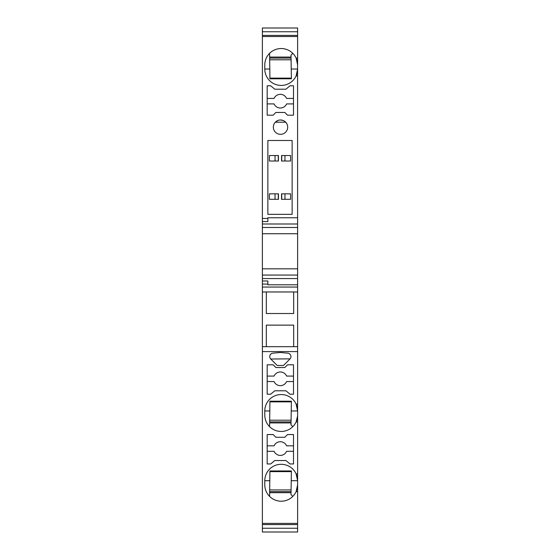 <?xml version="1.0" encoding="UTF-8"?>
<svg xmlns="http://www.w3.org/2000/svg" width="560" height="560" viewBox="0 0 560 560"><rect width="100%" height="100%" fill="white"/><g stroke="black" fill="none" stroke-linecap="round" stroke-linejoin="round"><path stroke-width="0.84" d="M297.612 35.406L262.388 35.406L262.388 36.547L297.612 36.547L297.612 28L262.388 28L262.388 31.745L297.612 31.745M293.678 291.97L293.678 313.509L266.322 313.509L266.322 291.97M297.612 291.97L297.612 346.675L262.388 346.675L262.388 291.97L297.612 291.97L297.612 287.056L262.388 287.056L262.388 284.095L267.862 284.095L267.862 284.788L297.612 284.788L297.612 287.056M293.678 346.675L293.678 325.136L266.322 325.136L266.322 346.675M262.388 36.547L262.388 280.98L267.862 280.98L267.862 284.095M262.388 280.98L262.388 284.095M262.388 291.97L262.388 287.056M267.862 284.788L297.612 284.788L297.612 278.565L262.388 278.565M293.503 364.798L293.503 394.205L290.01 394.205L285.936 390.782L274.75 390.782L270.676 394.205L267.176 394.205L267.176 364.798L273.133 364.798L275.87 367.535L284.816 367.535L287.546 364.798L293.503 364.798M270.746 359.009L277.214 365.484L283.465 365.484L290.073 358.869L270.746 359.009A3.416 3.416 175.5 0 1 272.839 353.185L280.343 352.471L287.847 353.185A3.416 3.416 175.5 0 1 289.94 359.009M285.936 460.537L274.75 460.537L270.676 463.96L267.176 463.96L267.176 434.553L273.133 434.553L275.87 437.283L284.816 437.283L287.546 434.553L293.503 434.553L293.503 463.96L290.01 463.96L285.936 460.537M297.57 485.933L297.612 480.711A16.415 16.415 3.5 0 0 296.114 473.872L297.612 473.872L297.612 410.956A16.415 16.415 3.5 0 0 296.114 404.117L297.612 404.117L297.612 351.589L262.388 351.589L262.388 523.411L297.612 523.411L297.612 484.813L296.114 491.652L297.612 491.652M296.114 491.652A16.415 16.415 -176.4 0 1 264.782 484.813L264.782 480.711A16.415 16.415 1.8 0 1 296.114 473.872L297.612 480.711L291.235 480.711L291.403 470.96L269.913 470.946L269.591 496.419M297.57 416.178L296.114 421.897L297.612 421.897M296.114 421.897A16.415 16.415 -176.4 0 1 264.782 415.058L264.782 410.956A16.415 16.415 1.8 0 1 296.114 404.117L297.612 410.956L291.235 410.956L291.403 401.205L269.913 401.191L269.591 426.664M297.612 524.559L297.612 528.255L262.388 528.255L262.388 524.559L297.612 524.559L297.612 523.411M262.388 524.559L262.388 523.411M262.388 528.255L262.388 532L297.612 532L297.612 528.255M296.408 490.973L296.814 489.853M297.038 489.118L297.395 487.473M297.43 487.242L297.493 486.766M292.803 496.419L290.997 494.613L291.235 480.711M269.913 471.625L291.389 471.625M291.074 489.944L269.913 489.944M291.046 491.652L269.913 491.652L291.046 491.652M269.913 492.681L291.025 492.681M296.408 421.225L296.814 420.098M297.038 419.363L297.395 417.718M297.43 417.487L297.493 417.011M292.803 426.664L290.997 424.858L291.235 410.956M269.913 401.87L291.389 401.87M291.074 420.189L269.913 420.189M291.046 421.897L269.913 421.897L291.046 421.897M269.913 422.926L291.025 422.926M293.503 451.304L286.608 451.304A6.839 6.839 180 0 1 274.071 451.304L267.176 451.304M293.503 445.837L286.608 445.837A6.839 6.839 180 0 0 274.071 445.837L267.176 445.837M293.503 376.082L286.608 376.082A6.839 6.839 180 0 0 274.071 376.082L267.176 376.082M293.503 381.549L286.608 381.549A6.839 6.839 180 0 1 274.071 381.549L267.176 381.549M297.612 404.117L297.612 410.956M297.612 473.872L297.612 480.711M297.612 351.589L297.612 346.675M262.388 351.589L262.388 346.675M267.176 115.192L273.133 115.192L275.87 112.455L284.816 112.455L287.546 115.192L293.503 115.192L293.503 85.785L290.01 85.785L285.936 89.208L274.75 89.208L270.676 85.785L267.176 85.785L267.176 115.192M267.862 214.347L292.138 214.347L292.138 140.497L267.862 140.497L267.862 214.347M280.182 119.987L280.511 119.98A7.182 7.182 21.6 0 0 273.665 129.311A7.182 7.182 21.6 0 0 287.693 127.162A7.182 7.182 21.6 0 0 280.511 119.98L283.164 120.484M297.57 63.812L297.612 217.77L267.862 217.77L267.862 221.578L262.388 221.578M297.612 75.873L296.114 75.873A16.415 16.415 -104.6 0 1 264.782 69.034L264.782 64.925A16.415 16.415 -104.6 0 1 296.114 58.093L297.612 58.093L297.612 36.547M262.388 218.463L267.862 218.463M267.176 103.908L274.071 103.908A6.839 6.839 180 0 0 286.608 103.908L293.503 103.908M267.176 98.434L274.071 98.434A6.839 6.839 180 0 1 286.608 98.434L293.503 98.434M275.303 122.213L285.719 122.213L275.303 122.213M275.912 121.646L278.39 120.295M267.862 217.77L297.612 217.77L297.612 223.993L262.388 223.993M262.388 227.493L297.612 227.493L297.612 223.993M262.388 233.73L297.612 233.73L297.612 278.565M297.612 227.493L297.612 233.73M262.388 268.828L297.612 268.828M296.114 58.093L297.612 64.925L297.612 58.093M262.388 35.406L262.388 31.745M296.408 58.765L296.814 59.892M297.038 60.627L297.395 62.265M297.43 62.503L297.493 62.979M297.612 69.034A16.415 16.415 -1.6 0 1 296.114 75.873L297.612 69.034L291.235 69.034L291.403 78.785L269.913 78.799L269.591 53.326M292.803 53.326L290.997 55.132L291.235 69.034M269.913 57.064L291.025 57.064M291.046 58.093L269.913 58.093L291.046 58.093M291.074 59.801L269.913 59.801M269.913 78.12L291.389 78.12M275.037 161.007L275.037 155.54L269.402 155.54L269.402 161.007L278.46 161.007L278.46 155.54L277.599 155.54M275.037 155.54L278.285 155.54L278.285 161.007M275.037 199.304L275.037 193.837L269.402 193.837L269.402 199.304L278.46 199.304L278.46 193.837L277.599 193.837M275.037 193.837L278.285 193.837L278.285 199.304M290.598 199.304L281.54 199.304L281.54 193.837L290.598 193.837L290.598 199.304M284.963 199.304L284.963 193.837M281.715 199.304L281.715 193.837M290.598 161.007L281.54 161.007L281.54 155.54L290.598 155.54L290.598 161.007M284.963 161.007L284.963 155.54M281.715 161.007L281.715 155.54M269.913 480.711L264.782 480.711M269.913 410.956L264.782 410.956M262.388 275.065L297.612 275.065M269.913 69.034L264.782 69.034"/></g></svg>
